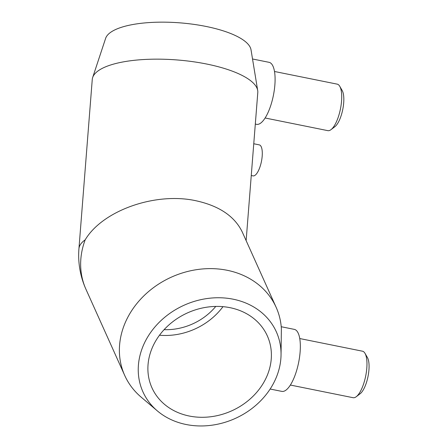 <?xml version="1.0" encoding="UTF-8"?>
<svg xmlns="http://www.w3.org/2000/svg" width="448" height="448" viewBox="0 0 448 448"><rect width="100%" height="100%" fill="white"/><g stroke="black" fill="none" stroke-linecap="round" stroke-linejoin="round"><path stroke-width="0.67" d="M257.785 92.596A83.026 26.186 -175.5 0 0 257.79 92.568A83.026 26.186 -175.5 0 0 257.701 90.535A83.026 26.186 -175.5 0 0 206.629 64.025A83.026 26.186 -175.5 0 0 92.658 77.543A83.026 26.186 -175.5 0 0 92.254 79.542L78.932 248.78A83.026 83.026 0 0 0 85.988 289.363L124.723 375.463A83.026 70.521 155.8 0 0 141.058 397.057L157.332 410.883A73.142 62.126 155.8 0 0 235.133 418.505A73.142 62.126 155.8 0 0 281.036 355.23A73.142 62.126 155.8 0 0 233.178 299.202A73.142 62.126 155.8 0 0 149.878 333.564A73.142 62.126 155.8 0 0 157.332 410.883M257.701 90.535L251.02 49.795A73.142 23.072 -175.5 0 0 206.03 26.443A73.142 23.072 -175.5 0 0 105.627 38.349L92.658 77.543M159.488 335.227A63.258 53.732 155.8 0 0 222.986 306.656M164.091 329.672A56.666 48.132 155.8 0 0 215.774 306.421M229.998 307.67A63.258 53.732 -24.2 0 1 267.327 335.899A63.258 53.732 -24.2 0 1 231.689 410.85A63.258 53.732 -24.2 0 1 151.956 387.806A63.258 53.732 -24.2 0 1 165.346 328.35A63.258 53.732 -24.2 0 1 229.998 307.67M253.758 143.758L259.291 144.878A15.814 5.382 101.4 0 1 262.186 156.178A15.814 5.382 101.4 0 1 253.036 175.879L251.261 175.521M281.226 326.732L294.336 329.381A31.629 10.763 101.4 0 1 298.631 362.51A31.629 10.763 101.4 0 1 281.826 391.384L270.144 389.026M281.036 355.23L281.378 328.714A83.026 70.521 155.8 0 0 276.153 307.334A83.026 70.521 155.8 0 0 227.158 270.278A83.026 70.521 155.8 0 0 142.296 297.427A83.026 70.521 155.8 0 0 124.723 375.463M299.751 338.542L362.466 351.198A23.722 8.075 101.4 0 1 365.008 353.354A23.722 8.075 101.4 0 1 365.686 376.046A23.722 8.075 101.4 0 1 356.261 396.704A23.722 8.075 101.4 0 1 353.08 397.701L290.366 385.045M365.008 353.354L367.45 357.605A19.768 6.731 101.4 0 1 368.01 376.516A19.768 6.731 101.4 0 1 360.158 393.73L356.261 396.704M252.526 58.985L269.086 62.328A31.629 10.763 101.4 0 1 274.294 90.154A31.629 10.763 101.4 0 1 260.473 123.25A31.629 10.763 101.4 0 1 256.57 124.331L255.31 124.079M274.501 71.49L337.215 84.146A23.722 8.075 101.4 0 1 339.758 86.302A23.722 8.075 101.4 0 1 340.435 108.993A23.722 8.075 101.4 0 1 331.01 129.651A23.722 8.075 101.4 0 1 330.753 129.836A23.722 8.075 101.4 0 1 327.824 130.648L265.115 117.992M339.758 86.302L342.199 90.552A19.768 6.731 101.4 0 1 342.759 109.463A19.768 6.731 101.4 0 1 334.908 126.678L331.01 129.651M85.988 289.363A83.026 70.521 155.8 0 1 85.176 239.854C102.586 210.51 155.344 191.862 195.866 200.732C219.111 205.822 234.562 216.216 242.217 231.907L276.153 307.334M85.176 239.854A83.026 26.186 -175.5 0 0 78.932 248.78M257.79 92.568L246.137 240.621"/></g></svg>
